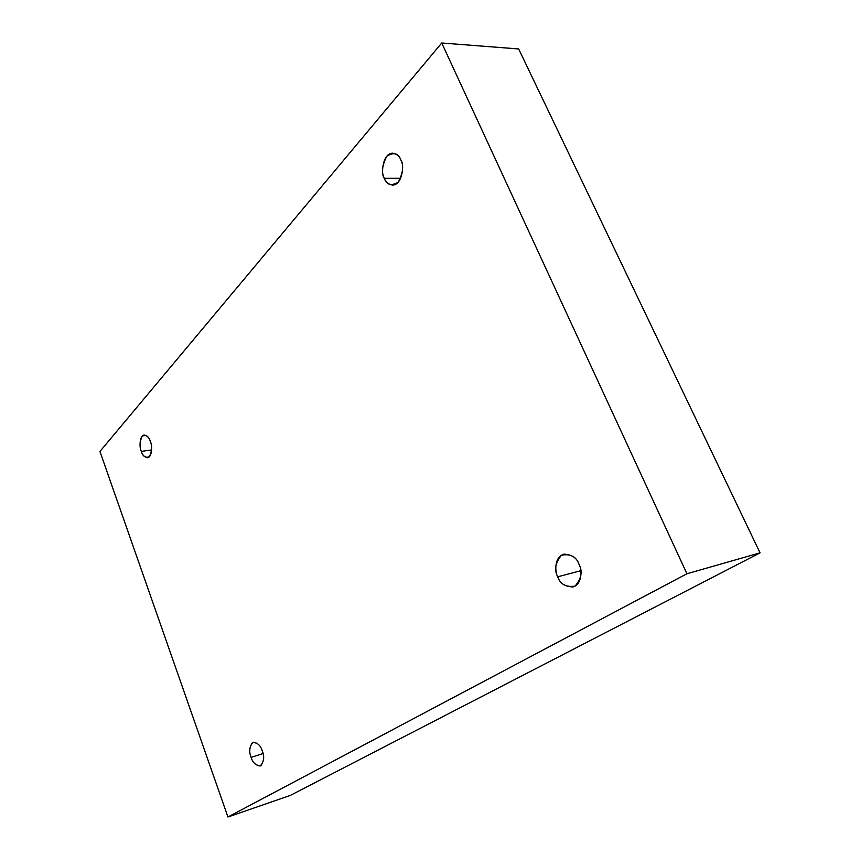 <?xml version="1.0" encoding="UTF-8"?>
<svg xmlns="http://www.w3.org/2000/svg" width="860" height="860" viewBox="0 0 860 860"><rect width="100%" height="100%" fill="white"/><g stroke="black" fill="none" stroke-linecap="round" stroke-linejoin="round"><path stroke-width="1.29" d="M579.006 564.267C576.899 557.914 571.879 554.539 563.945 554.152C554.109 556.925 554.818 572.255 557.721 576.802L580.812 570.707L557.721 576.802C554.044 569.933 555.302 562.73 561.505 555.173C570.449 553.582 576.275 556.613 579.006 564.267C582.768 571.32 581.457 578.597 575.05 586.111C566.073 587.434 560.29 584.327 557.721 576.802C559.785 583.241 564.88 586.628 573.007 586.961C582.661 584.037 581.93 568.836 579.006 564.267M262.225 750.834C260.752 745.749 257.742 742.879 253.205 742.223C249.357 746.415 248.669 751.468 251.131 757.359L263.031 753.575L251.131 757.359C248.916 752.124 249.357 747.189 252.475 742.556C257.258 742.427 260.505 745.179 262.225 750.834C264.482 756.166 264.02 761.132 260.827 765.722C256.022 765.722 252.786 762.938 251.131 757.359C252.582 762.465 255.613 765.346 260.214 766.002C264.02 761.788 264.697 756.725 262.225 750.834M150.306 441.32C149.317 437.783 147.253 435.687 144.147 435.02C139.041 435.848 139.546 448.329 141.33 451.414L151.607 449.941L141.33 451.414C139.385 446.91 139.653 441.836 142.115 436.203C146.049 434.526 148.78 436.235 150.306 441.32C152.284 445.91 152.005 451.016 149.479 456.638C145.523 458.187 142.803 456.445 141.33 451.414C142.308 454.972 144.383 457.079 147.533 457.756C152.607 456.886 152.112 444.426 150.306 441.32M400.792 159.842C399.588 156.273 396.911 154.048 392.762 153.166C382.571 152.983 380.604 174.483 384.334 178.343L400.717 178.278L384.334 178.343C381.27 172.763 382.098 165.378 386.806 156.198C393.815 152.005 398.47 153.22 400.792 159.842C403.931 165.582 403.06 173.043 398.212 182.234C391.171 186.201 386.538 184.911 384.334 178.343C385.517 181.987 388.247 184.244 392.515 185.104C402.609 185.158 404.555 163.744 400.792 159.842M290.175 795.489L760.057 552.862L686.925 573.76L227.943 817L290.175 795.489L227.943 817L99.943 451.457L441.739 43L686.925 573.76L760.057 552.862L518.666 48.955L441.739 43L518.666 48.955L760.057 552.862L290.175 795.489M227.943 817L686.925 573.76L441.739 43L99.943 451.457L227.943 817"/></g></svg>
